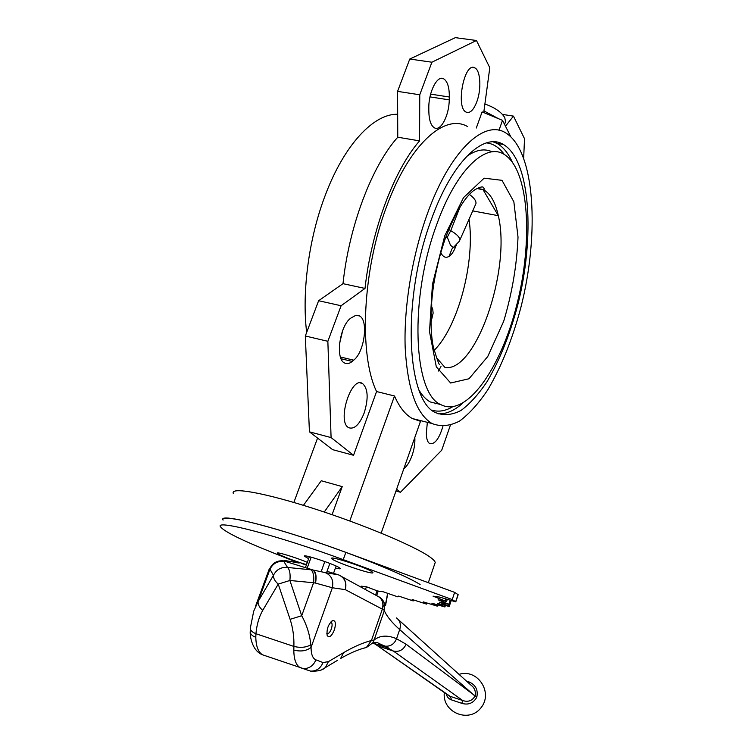 <?xml version="1.0" encoding="UTF-8"?>
<svg xmlns="http://www.w3.org/2000/svg" width="753" height="753" viewBox="0 0 753 753"><rect width="100%" height="100%" fill="white"/><g stroke="black" fill="none" stroke-linecap="round" stroke-linejoin="round"><path stroke-width="1.13" d="M334.332 630.045C331.565 636.37 329.174 638.177 327.16 635.447C326.482 629.019 328.336 624.039 332.741 620.51C335.603 620.481 336.13 623.663 334.332 630.045M326.802 633.65L326.868 633.687C328.412 634.082 329.889 632.511 331.329 628.962C332.402 625.508 332.346 623.258 331.16 622.204L330.699 622.072M466.389 681.004L469.392 682.096L468.94 683.31M469.392 682.096C475.651 684.995 478.146 689.852 476.884 696.676L476.367 697.937C472.893 703.387 468.037 705.185 461.777 703.33L451.687 699.961C448.816 699.029 446.971 696.986 446.153 693.814M335.414 568.026C338.859 568.873 340.525 569.042 340.403 568.524L338.944 567.433C332.205 563.423 302.471 553.766 304.4 556.203L308.645 558.67M307.318 562.34C295.816 557.446 275.852 551.394 277.283 553.21C277.405 554.5 295.458 561.531 306.49 564.618M371.408 571.329C364.123 566.745 329.447 555.545 331.649 558.481C331.969 561.192 374.89 575.791 372.876 572.496L371.408 571.329M361.732 586.248L366.41 586.747L377.564 590.973L383.258 591.792L397.706 596.818L398.629 596.075L413.218 600.941L412.126 599.482L426.527 604.094L423.318 601.892L437.229 606.137L431.846 603.2L444.91 606.956L437.342 603.313L449.212 606.485L439.507 602.193L449.833 604.668L438.124 599.802L446.567 601.487L433.05 596.16L439.592 597.091L455.781 601.845L452.233 599.567L454.652 592.376L345.853 552.354C280.925 528.277 216.93 512.002 223.086 520.107C220.102 514.525 254.128 521.565 303.553 537.68C352.893 553.728 404.709 574.737 420.099 584.507M362.353 648.597L366.4 647.467L371.445 640.502L382.326 609.149L345.307 589.655L332.346 587.754C333.805 580.337 331.414 575.283 325.192 572.591L338.464 574.85L327.028 571.329M310.217 671.008L300.061 667.572C295.976 665.097 293.896 659.251 293.811 650.046L293.896 646.432C294.159 636.859 292.889 627.823 290.103 619.333L278.234 584.093C274.901 581.184 273.301 578.257 273.452 575.311L269.734 568.769C272.548 562.933 277.151 560.288 283.542 560.853L312.9 569.993L325.192 572.591M290.103 619.333L301.708 615.728C306.829 625.084 309.86 634.779 310.791 644.813L311.064 647.42L332.346 587.754L315.554 583.086C316.655 576.61 315.978 572.28 313.493 570.096M299.148 563.046L287.495 560.976C284.709 560.477 283.815 560.543 284.813 561.145L283.617 560.966C277.208 560.373 272.577 562.98 269.734 568.769L269.442 568.487M455.781 601.845L458.172 594.71L454.652 592.376M413.218 600.941L413.538 599.953L413.218 600.941M452.233 599.567L343.246 559.648C278.205 535.637 214.238 519.052 220.535 526.846C224.366 531.703 242.024 540.419 273.527 552.984L298.668 562.962M365.431 589.543L366.41 586.747M461.777 703.33L462.756 700.544L393.348 651.044L383.832 645.848L372.34 643.382M293.811 650.046C300.72 651.844 306.471 650.969 311.064 647.42C311.102 654.338 312.711 658.48 315.912 659.863L323.028 662.536L328.402 661.642L343.594 652.663C353.581 646.799 362.871 642.751 371.445 640.502L374.128 639.975C380.02 635.325 387.494 634.911 396.539 638.723L399.683 629.564C391.871 622.59 386.741 616.274 384.312 610.617L383.908 610.062C385.254 605.845 384.538 602.146 381.752 598.955L379.098 596.941M315.554 583.086L313.587 582.747C314.208 576.271 313.361 571.969 311.055 569.823L312.9 569.993C315.526 572.205 316.411 576.572 315.554 583.086L315.554 583.086M262.712 610.401C259.427 607.502 257.884 604.565 258.072 601.591L270.026 569.136C272.934 563.47 277.537 560.9 283.834 561.427L287.514 567.451C289.736 569.597 290.536 573.946 289.896 580.478L301.708 615.728L313.587 582.747L289.896 580.478L278.234 584.093L262.712 610.401C259.079 616.716 256.811 624.491 255.926 633.734C251.888 632.106 250.052 630.073 250.42 627.635L253.686 611.257L258.072 601.591L273.452 575.311C276.417 569.541 281.095 566.924 287.514 567.451L311.055 569.823M310.791 644.813C306.151 647.476 300.513 648.013 293.896 646.432L255.926 633.734L255.804 637.283C251.982 635.89 250.128 633.904 250.222 631.315L250.344 628.473M447.762 694.953L449.325 696.045L462.756 700.544C468.084 702.304 472.169 700.836 474.992 696.111L473.072 694.351L475.105 695.8C475.952 691.386 474.597 687.847 471.02 685.192L398.262 619.531M366.843 647.213L372.782 642.846L374.128 639.975L384.312 610.617L384.086 602.579L383.042 600.63M383.832 645.848L385.178 646.168C374.109 641.82 380.209 642.507 372.782 642.846L366.4 647.467C358.692 649.321 350.098 652.992 340.629 658.47L343.594 652.663M375.361 644.182L377.695 645.858L374.307 643.504L388.962 648.267L385.178 646.168C390.515 646.573 394.299 644.088 396.539 638.723L406.131 644.239C403.373 649.98 399.109 652.249 393.348 651.044L377.695 645.858L447.8 694.981M384.576 606.814L383.004 605.356M383.202 600.95L380.303 598.033M342.182 576.826L376.199 595.435C381.931 597.92 383.974 602.494 382.326 609.149L383.908 610.062C385.489 604.264 383.823 599.84 378.919 596.8M338.69 574.925L338.464 574.85C344.563 577.485 346.851 582.427 345.307 589.655C347.001 582.596 344.874 577.711 338.935 575.01M283.834 561.427L283.542 560.853M374.307 643.504L450.125 696.327L451.687 699.961M384.548 606.974L383.004 605.101M446.491 235.209L450.529 245.29L453.287 247.464L454.586 246.664M469.467 194.453C474.183 197.945 476.338 201.004 475.943 203.63L475.388 204.872M456.149 245.431L455.236 247.746C453.381 252.123 451.32 255.003 449.052 256.387C446.265 258.025 443.837 257.357 441.757 254.401L440.721 252.697M469.025 219.311C475.416 261.649 458.097 326.896 434.114 350.399M309.361 556.693L305.445 567.517M311.14 557.164L307.196 568.054M324.797 561.54L321.126 571.772M329.861 563.432L326.501 572.807M336.12 566.04L333.523 573.325M484.988 104.036C494.956 107.613 501.545 112.159 504.764 117.684L505.536 121.685L505.056 123.04M414.818 437.465C415.185 443.028 414.272 449.014 412.089 455.443C409.792 461.787 407.044 466.192 403.853 468.658M442.896 426.452C439.103 438.886 434.707 444.609 429.718 443.602C427.459 442.199 426.339 438.594 426.367 432.796L427.365 422.339M352.206 361.421C349.467 363.671 346.935 364.207 344.61 363.021C334.916 359.153 339.81 324.882 351.171 317.898L355.708 315.403L359.379 315.874C368.735 319.931 364.527 351.98 353.694 360.169L352.206 361.421L341.1 358.748M364.16 413.021C359.492 424.588 354.39 429.502 348.865 427.76C336.582 422.452 351.011 375.747 362.485 383.465C368.057 388.567 368.622 398.412 364.16 413.021M428.815 108.206C428.504 91.941 437.361 74.707 443.724 78.839C447.517 81.362 449.381 87.414 449.325 97.005L449.249 99.867C449.108 115.642 440.684 131.7 434.387 127.812C430.867 125.591 429.012 120.028 428.824 111.115L428.815 108.206M476.809 101.806C473.571 110.126 470.032 113.562 466.182 112.131C455.32 107.801 464.413 61.115 474.861 67.902C480.593 70.434 481.572 89.315 476.809 101.806M343.001 283.665C349.072 225.956 371.991 165.735 397.763 137.215L419.572 140.877C394.233 169.689 371.389 230.38 365.007 288.427L343.001 283.665L318.623 300.72L341.109 305.746L365.007 288.427M434.735 563.884L435.215 562.463C434.933 561.098 433.06 559.197 429.596 556.768C414.592 546.085 363.285 524.493 314.114 508.708C264.868 492.839 230.644 486.796 233.251 493.309M431.422 219.349C452.026 161.631 483.558 132.039 503.38 144.472C530.771 160.549 535.035 237.496 517.612 305.549C509.762 335.01 499.597 360.348 487.116 381.555C478.644 394.214 469.938 403.853 460.987 410.47C452.073 415.072 443.63 415.816 435.667 412.672C406.507 401.001 401.349 299.27 431.422 219.349M466.634 156.417C476.065 149.743 484.593 148.219 492.198 151.861M440.599 404.512L430.283 401.961C426.207 399.692 422.546 395.918 419.299 390.628M436.806 224.3C455.951 170.47 485.318 142.562 503.832 154.186C529.171 169.011 533.209 240.725 516.897 304.466C500.971 368.424 466.22 418.329 440.627 404.512C413.472 393.508 408.917 298.687 436.806 224.3M477.186 188.288L482.974 189.53L498.307 215.678C495.474 202.557 490.711 194.01 484 190.038L476.903 188.438M306.669 332.421C301.671 291.882 308.899 237.515 325.644 194.283C344.648 144.096 374.203 113.383 397.669 114.296M440.985 366.579L438.331 371.069M435.705 403.297L435.065 403.9M499.23 143.785L498.42 142.468M353.552 455.283L332.619 449.654L309.427 431.836L331.085 437.587L353.552 455.283L376.566 391.541C358.795 354.823 362.268 270.327 386.844 205.898C409.425 144.134 444.872 113.072 467.641 126.617M427.44 213.598C449.87 150.977 484.038 119.275 505.404 132.707C535.27 150.374 539.685 233.938 520.888 307.384C512.407 339.217 501.413 366.626 487.906 389.621C478.739 403.363 469.288 413.839 459.565 421.068C449.87 426.104 440.674 426.923 431.987 423.506C416.371 414.084 407.429 388.633 405.161 347.171C403.806 306.763 412.202 255.549 427.44 213.598M376.566 391.541L394.506 395.984C399.382 407.157 405.34 414.677 412.38 418.546L420.494 421.322L381.169 533.124M436.354 357.534L445.042 367.53C476.028 372.471 511.278 269.197 498.307 215.678L472.733 210.906M293.849 502.458L317.559 438.086M510.75 136.622L502.515 120.367L482.108 111.886L476.301 128.01M309.427 431.836L305.323 335.998L318.623 300.72M483.737 112.564L489.798 67.751L476.461 40.502L455.349 37.65L409.764 59.035L397.575 91.367L397.763 137.215M342.784 330.238L339.547 343.547M476.461 40.502L431.902 62.217L419.76 94.784L419.572 140.877M331.085 437.587L327.856 341.297L341.109 305.746M502.439 114.4L513.471 116.122L505.461 126.193M496.829 142.129L496.462 143.136M396.615 489.215L400.464 492.246L441.719 450.209L450.332 425.351M513.471 116.122L524.521 138.721L523.683 157.697M498.975 130.297L502.515 120.367M349.787 520.972L394.506 395.984M303.421 505.338L321.267 480.753L342.229 486.617L332.092 514.694M324.242 512.031L342.229 486.617M305.323 335.998L327.856 341.297M397.575 91.367L419.76 94.784M409.764 59.035L431.902 62.217M395.984 491.003L400.464 492.246M484.066 110.964L498.533 118.71M455.236 247.746L454.897 246.447M431.347 305.304L431.723 304.927L431.704 306.405M449.052 256.387L451.951 248.97L459.302 241.299M445.654 237.477L447.291 237.223L450.746 230.653C456.996 234.287 460.008 237.477 459.782 240.245L475.943 203.63M445.277 600.866L445.908 599.011M448.92 604.198L450.219 600.329M448.6 606.146L449.127 604.593M444.543 606.73L444.985 605.431M437.041 605.996L437.427 604.866M426.462 604.028L426.819 602.993M455.669 601.741L458.059 594.606M343.246 559.648L345.853 552.354M312.316 569.767L284.399 561.154M306.367 564.976L301.642 563.526M361.929 586.107L361.478 587.387M406.131 644.239L473.072 694.351L399.683 629.564C401.245 624.698 400.182 620.82 396.502 617.94M375.559 595.086L377.065 590.785M378.185 591.199L376.651 595.595M385.357 605.243L387.616 593.373M384.435 606.862L384.501 607.436M272.539 658.329L273.17 658.414M255.804 637.283C256.02 646.432 258.288 652.277 262.59 654.818L262.213 654.649M337.721 660.212L325.4 667.553L328.402 661.642M322.303 669.37L325.4 667.553C322.529 670.302 317.559 671.488 310.481 671.102C316.298 671.328 320.486 668.466 323.028 662.536M250.231 632.153C249.93 632.482 250.561 650.216 262.59 654.818L303.205 668.542C309.088 668.758 313.323 665.868 315.912 659.863M374.928 643.702L374.034 642.45M476.884 696.676L475.105 695.8L476.705 697.165M456.469 245.13L454.115 247.153M432.495 316.9L430.951 312.994M448.722 229.524L450.746 230.653L460.083 206.887M431.61 301.962L431.723 304.927M430.622 94.134L449.325 97.005M493.413 141.828L497.046 143.428C503.07 146.854 508.087 152.934 512.106 161.679M462.276 403.542C453.908 410.922 445.785 414.338 437.907 413.783M486.438 142.891C493.319 143.654 499.258 147.494 504.256 154.431M452.44 406.893C445.305 411.053 438.51 412.145 432.043 410.169M444.75 235.83L463.519 197.615L484.132 178.169L502.016 180.334L513.857 201.813L518.017 237.073C516.869 265.216 512.078 293.303 503.672 321.333L487.737 356.546L469.006 378.759L450.633 383.013L436.307 366.805L429.521 331.715L432.429 284.427L444.75 235.83M429.972 96.902L449.249 99.867M340.441 356.997L353.694 360.169M331.329 621.413L332.741 620.51M444.317 692.534C441.907 712.282 468.865 723.624 480.932 707.839C493.639 692.638 477.515 668.259 459.038 674.377M277.857 552.937L277.283 553.21M332.431 558.105L331.649 558.481M446.567 601.487L447.263 599.426M449.833 604.668L451.198 600.621M449.212 606.485L449.814 604.697M444.91 606.956L445.39 605.544M437.229 606.137L437.644 604.923M426.527 604.094L426.895 603.021M269.395 568.609L255.747 605.657M382.712 600.15L381.79 598.993M381.752 598.955L378.957 596.828M361.355 587.321L361.788 586.088M385.536 605.553L387.776 593.43M431.328 305.68L432.73 309.285L433.135 313.126L430.867 322.792M505.536 121.685L504.566 124.424M360.188 382.901L362.485 383.465M440.929 78.416L443.724 78.839M472.423 67.554L474.861 67.902M435.215 562.463L428.316 582.69M503.38 144.472L497.046 143.428L493.064 141.828M440.627 404.512L430.283 401.961M439.677 364.621C439.112 365.101 436.994 359.209 433.314 346.935C430.019 331.038 430.33 305.718 433.879 283.448C436.58 267.597 440.439 252.434 445.475 237.976C455.565 212.224 465.345 196.157 474.804 189.747C484.584 184.523 483.275 188.118 484.132 188.532L484 190.038M431.987 423.506L412.38 418.546M356.687 315.272L359.379 315.874"/></g></svg>
